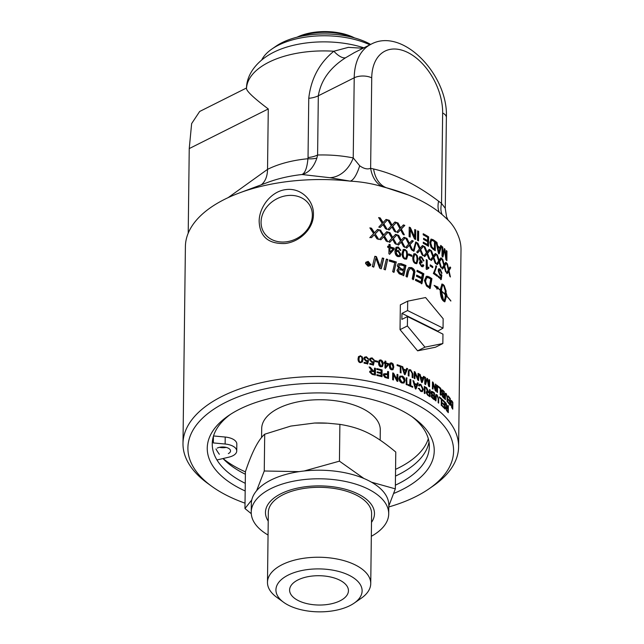 <?xml version="1.0" encoding="UTF-8"?>
<svg xmlns="http://www.w3.org/2000/svg" width="644" height="644" viewBox="0 0 644 644"><rect width="100%" height="100%" fill="white"/><g stroke="black" fill="none" stroke-linecap="round" stroke-linejoin="round"><path stroke-width="0.97" d="M394.683 222.277A137.196 68.361 0.7 0 1 396.092 222.727L392.446 226.511L395.553 232.065M388.018 220.296A137.196 68.361 0.7 0 1 389.024 220.578L391.769 225.36L394.949 221.995A137.816 68.666 0.7 0 1 396.422 222.47L392.76 226.253L395.883 231.808A137.816 68.666 -179.3 0 0 394.426 231.341L392.003 227.002L389.298 229.811A137.816 68.666 -179.3 0 0 387.913 229.425L391.286 225.867L387.769 219.878A137.816 68.666 0.7 0 1 389.322 220.312L392.083 225.094M392.003 227.002L389 230.085M414.728 229.94A137.196 68.361 0.7 0 1 415.34 230.222L415.235 239.286M409.222 227.541A137.196 68.361 0.7 0 1 409.978 227.855L414.229 237.193L414.647 236.968L414.736 229.53A137.816 68.666 0.7 0 1 415.758 229.997L415.646 239.471A137.816 68.666 -179.3 0 0 414.543 238.972L410.268 229.626L410.18 237.064A137.816 68.666 -179.3 0 0 409.109 236.622L409.222 227.147A137.816 68.666 0.7 0 1 410.373 227.622L414.647 236.968M410.268 229.626L409.793 236.903M415.34 230.222L415.758 229.997M423.205 234.174A137.196 68.361 0.7 0 1 428.147 237.016L428.035 246.016M423.599 238.763A137.196 68.361 0.7 0 1 427.165 240.8L427.632 240.598L427.672 237.378A137.816 68.666 -179.3 0 0 423.197 234.843L423.213 233.724A137.816 68.666 0.7 0 1 428.622 236.823L428.51 246.298A137.816 68.666 -179.3 0 0 423.269 243.295L423.277 242.176A137.816 68.666 0.7 0 1 427.584 244.615L427.624 241.717A137.816 68.666 -179.3 0 0 423.591 239.431L423.607 238.312A137.816 68.666 0.7 0 1 427.632 240.598M423.277 242.627A137.196 68.361 0.7 0 1 427.117 244.809L427.584 244.615M428.147 237.016L428.622 236.823M434.418 249.011L434.507 241.774A137.816 68.666 -179.3 0 0 433.122 240.824L431.496 240.421L430.78 243.013L431.931 247.135L433.058 248.077A137.816 68.666 0.7 0 1 434.418 249.011L433.911 249.188A137.196 68.361 0.7 0 0 432.559 248.254L433.058 248.077M431.005 240.606L430.297 243.199L431.44 247.312L432.559 248.254M430.86 239.206L432.543 239.818A137.196 68.361 0.7 0 1 434.853 241.428L434.748 250.371M434.853 241.428L435.36 241.25L435.247 250.725A137.816 68.666 -179.3 0 0 433.034 249.188L430.876 246.95L429.846 242.402L431.094 239.077L433.034 239.64A137.816 68.666 0.7 0 1 435.36 241.25M439.184 250.862L439.86 248.6A137.816 68.666 -179.3 0 0 437.856 247.022L438.846 252.424L439.184 250.862M438.846 252.424L438.323 252.585L437.34 247.183L437.856 247.022M440.617 245.895A137.196 68.361 0.7 0 1 441.003 246.217L438.709 253.897M436.157 242.377A137.196 68.361 0.7 0 1 436.439 242.579L437.107 245.976A137.196 68.361 0.7 0 1 439.562 247.916L440.094 247.755L440.754 245.404A137.816 68.666 0.7 0 1 441.534 246.072L439.232 253.736A137.816 68.666 -179.3 0 0 438.395 253.076L436.02 241.725A137.816 68.666 0.7 0 1 436.954 242.418L437.622 245.815A137.816 68.666 0.7 0 1 440.094 247.755M441.003 246.217L441.534 246.072M437.107 245.976L437.622 245.815M436.439 242.579L436.954 242.418M370.099 228.242A137.196 68.361 0.7 0 1 371.29 228.475L374.228 233.056L377.287 229.747A137.196 68.361 0.7 0 1 378.865 230.109M369.801 237.684L373.609 233.595L369.849 227.871A137.816 68.666 0.7 0 1 371.508 228.193L374.462 232.774L377.537 229.465A137.816 68.666 0.7 0 1 379.131 229.836L375.194 233.877L378.559 239.198A137.816 68.666 -179.3 0 0 376.99 238.844L374.317 234.754M375.194 233.877L378.31 239.479M374.711 232.476L374.228 233.056M374.245 234.835L371.491 237.684A137.816 68.666 -179.3 0 0 370.01 237.394L373.609 233.595M395.295 234.625A137.196 68.361 0.7 0 1 396.696 235.084L393.065 238.86L396.165 244.422M388.654 232.629A137.196 68.361 0.7 0 1 389.66 232.911L392.389 237.7L395.561 234.352A137.816 68.666 0.7 0 1 397.034 234.827L393.379 238.594L396.495 244.165A137.816 68.666 -179.3 0 0 395.046 243.698L392.623 239.343L389.934 242.144A137.816 68.666 -179.3 0 0 388.557 241.758L391.914 238.208L388.404 232.202A137.816 68.666 0.7 0 1 389.958 232.645L392.703 237.435M392.623 239.343L389.628 242.418M411.733 240.776A137.196 68.361 0.7 0 1 412.909 241.291L409.64 244.817L412.418 250.605M405.776 238.328A137.196 68.361 0.7 0 1 406.565 238.634L409.029 243.617L411.991 240.486A137.816 68.666 0.7 0 1 413.311 241.065L410.027 244.583L412.82 250.371A137.816 68.666 -179.3 0 0 411.516 249.808L409.343 245.284L406.903 247.9A137.816 68.666 -179.3 0 0 405.656 247.417L408.699 244.092L405.535 237.845A137.816 68.666 0.7 0 1 406.944 238.393L409.423 243.384M409.343 245.284L406.525 248.141M412.909 241.291L413.311 241.065M422.206 245.823A137.196 68.361 0.7 0 1 423.213 246.37L420.242 249.735L422.754 255.66M416.829 243.102A137.196 68.361 0.7 0 1 417.449 243.4L419.695 248.504L422.472 245.517A137.816 68.666 0.7 0 1 423.663 246.161L420.685 249.526L423.205 255.451A137.816 68.666 -179.3 0 0 422.029 254.823L420.057 250.186L417.835 252.69A137.816 68.666 -179.3 0 0 416.684 252.142L419.477 248.97L416.588 242.563A137.816 68.666 0.7 0 1 417.876 243.182L420.13 248.294M420.057 250.186L417.401 252.915M423.213 246.37L423.663 246.161M417.449 243.4L417.876 243.182M418.994 251.16L419.429 250.943M420.242 249.735L420.685 249.526M435.119 253.825A137.196 68.361 0.7 0 1 435.859 254.372L433.372 257.552L435.465 263.637M430.667 250.79A137.196 68.361 0.7 0 1 431.021 251.023L432.913 256.28L435.376 253.478A137.816 68.666 0.7 0 1 436.374 254.203L433.871 257.375L435.972 263.468A137.816 68.666 -179.3 0 0 434.99 262.76L433.348 257.994L431.456 260.353A137.816 68.666 -179.3 0 0 430.49 259.725L432.857 256.739L430.417 250.138A137.816 68.666 0.7 0 1 431.512 250.838L433.412 256.103M433.348 257.994L430.973 260.538M435.859 254.372L436.374 254.203M431.021 251.023L431.512 250.838M432.317 258.888L432.816 258.711M433.372 257.552L433.871 257.375M445.568 262.704A137.196 68.361 0.7 0 1 446.042 263.195L444.207 266.672M442.146 259.452A137.196 68.361 0.7 0 1 442.235 259.54L443.732 264.917L445.833 262.285A137.816 68.666 0.7 0 1 446.598 263.066L444.634 266.085L446.268 272.315A137.816 68.666 -179.3 0 0 445.503 271.543L444.223 266.672L442.71 268.91A137.816 68.666 -179.3 0 0 441.929 268.218L443.837 265.384L441.897 258.614A137.816 68.666 0.7 0 1 442.774 259.395L444.271 264.781M444.223 266.672L442.17 269.055M444.288 266.954L444.819 268.975M446.042 263.195L446.598 263.066M442.235 259.54L442.774 259.395M443.249 267.493L443.796 267.349M444.086 266.222L444.634 266.085M408.666 254.291A137.196 68.361 0.7 0 1 411.46 255.467L411.444 256.232M411.46 255.467L411.862 255.233L411.846 256.409A137.816 68.666 -179.3 0 0 408.658 255.064L408.674 253.897A137.816 68.666 0.7 0 1 411.862 255.233M416.467 262.382L417.006 259.419C416.966 256.529 416.451 254.984 415.452 254.791L414.607 254.774L413.794 257.93C413.842 260.812 414.366 262.358 415.372 262.551L415.984 262.663M414.414 254.919L413.384 258.155C413.432 261.045 413.955 262.583 414.953 262.776L416.04 262.599M413.73 253.881L415.05 254.058L416.845 255.885L417.578 260.12L416.62 263.71M417.272 255.668L418.012 259.902L416.845 263.621L415.348 263.501C413.617 262.776 412.748 260.764 412.756 257.463L413.931 253.752L415.469 253.833L417.272 255.668L416.845 255.885M427.616 268.596L426.497 269.305M426.288 260.079A137.196 68.361 0.7 0 1 426.698 260.321L426.61 267.727L428.349 267.365L428.332 268.347M428.349 267.365L428.824 267.171L428.807 268.298L426.747 269.45A137.816 68.666 -179.3 0 0 426.175 269.12L426.296 259.613A137.816 68.666 0.7 0 1 427.173 260.12L427.375 267.381M426.61 267.727L428.824 267.171M426.698 260.321L427.173 260.12M435.843 266.35A137.196 68.361 0.7 0 1 436.149 266.576L433.871 273.233A137.196 68.361 0.7 0 1 436.89 275.447L436.89 276.018M436.89 275.447L437.413 275.286L437.397 276.405A137.816 68.666 -179.3 0 0 433.348 273.475L435.553 268.226L435.883 265.835A137.816 68.666 0.7 0 1 436.664 266.407L434.378 273.064A137.816 68.666 0.7 0 1 437.413 275.286M433.871 273.233L434.378 273.064M436.149 266.576L436.664 266.407M382.246 258.325A137.196 68.361 0.7 0 1 383.51 258.647L381.047 268.886M374.784 256.586A137.196 68.361 0.7 0 1 376.168 256.892L380.032 267.188L382.327 258.002A137.816 68.666 0.7 0 1 383.784 258.373L381.312 268.612A137.816 68.666 -179.3 0 0 379.702 268.226L375.895 258.139L373.842 266.914A137.816 68.666 -179.3 0 0 372.329 266.6L374.864 256.272A137.816 68.666 0.7 0 1 376.41 256.61L380.29 266.906M375.895 258.139L373.609 267.196M389.411 260.257A137.196 68.361 0.7 0 1 396.108 262.317L393.774 272.436M396.108 262.317L394.096 272.179A137.816 68.666 -179.3 0 0 392.671 271.736L394.764 262.752A137.816 68.666 -179.3 0 0 389.218 261.078L389.483 259.926A137.816 68.666 0.7 0 1 396.438 262.06M408.642 267.695L411.146 267.807C413.376 268.926 414.495 270.472 414.495 272.46L413.086 279.729M409.552 268.91L408.135 271.615L406.944 277.121M414.623 274.07L413.496 279.504A137.816 68.666 -179.3 0 0 412.232 278.941L413.673 271.655L411.597 268.798L409.737 268.781L408.521 271.382L407.322 276.88A137.816 68.666 -179.3 0 0 406.002 276.357L407.29 270.48L408.827 267.566L411.548 267.574C413.786 268.693 414.905 270.255 414.913 272.235L414.213 274.296M364.037 357.694L366.154 357.034L368.497 359.368M364.102 362.701A137.196 68.361 0.7 0 1 366.855 363.2L367.483 361.163L366.082 361.324L363.796 358.716L364.407 357.219L366.364 356.744L368.714 359.086L367.764 358.974L366.356 357.428L365.003 357.927L364.77 358.805L366.331 360.632L368.529 360.487L367.772 363.844A137.816 68.666 -179.3 0 0 364.093 363.176L364.102 362.379A137.816 68.666 0.7 0 1 367.064 362.91M364.923 358.08L364.568 359.102L366.13 360.922L368.32 360.777L367.563 364.134M375.098 361.002A137.196 68.361 0.7 0 1 377.561 361.566L377.553 362.065M377.561 361.566L377.811 362.121A137.816 68.666 -179.3 0 0 375.098 361.509L375.106 360.664A137.816 68.666 0.7 0 1 377.819 361.284M381.836 365.881L382.303 363.699L380.934 360.56L379.944 360.849L379.493 362.999L380.878 366.13L381.763 365.953M379.839 360.986L379.227 363.272L380.604 366.404L381.562 366.154M379.147 360.407L380.668 360.157L382.254 361.26L382.914 364.206L382.335 366.621M382.528 360.986L383.188 363.932L382.48 366.492L380.854 366.814C379.34 366.492 378.592 365.148 378.592 362.781L379.276 360.254L380.942 359.883L382.254 361.26M385.837 366.75L385.579 363.957L385.837 366.75L388.026 364.295A137.816 68.666 -179.3 0 0 385.869 363.683M385.048 361.405A137.196 68.361 0.7 0 1 385.611 361.566L385.587 363.192A137.196 68.361 0.7 0 1 388.557 364.029L388.549 364.794L385.37 368.32M384.09 362.781A137.196 68.361 0.7 0 1 384.742 362.958L385.048 361.059A137.816 68.666 0.7 0 1 385.901 361.292L385.877 362.918A137.816 68.666 0.7 0 1 388.863 363.763L388.847 364.528L385.667 368.046A137.816 68.666 -179.3 0 0 384.967 367.861L385.023 363.458A137.816 68.666 -179.3 0 0 384.082 363.2L384.09 362.435A137.816 68.666 0.7 0 1 385.032 362.685M392.51 368.891L392.961 366.734L391.649 363.538L390.803 363.691L390.272 365.913L391.592 369.101L392.301 369.06M390.658 363.844L389.966 366.17L391.278 369.366L392.188 369.157M390.039 363.192L391.343 363.111L392.848 364.287L393.476 367.257L392.848 369.745M393.178 364.021L393.806 367L393.017 369.624L391.576 369.785C390.135 369.398 389.411 368.022 389.419 365.655L390.184 363.047L391.665 362.854L393.178 364.021L392.848 364.287M409.343 370.686L408.666 372.377L408.618 375.895M408.755 369.849L410.244 370.042L412.53 374.067L412.49 377.577M409.061 372.143L409.012 376.064A137.816 68.666 -179.3 0 0 408.207 375.726L408.256 371.797L408.94 369.72L410.647 369.817L412.941 373.834L412.893 377.762A137.816 68.666 -179.3 0 0 412.12 377.416L412.168 373.488L410.703 370.654L409.512 370.533L408.666 372.377M429.001 380.081A137.196 68.361 0.7 0 1 429.137 380.169L429.057 386.464M426.851 378.736A137.196 68.361 0.7 0 1 427.101 378.881L425.676 384.396A137.816 68.666 -179.3 0 0 424.766 383.856L424.855 377.062A137.816 68.666 0.7 0 1 425.507 377.448L425.434 383.132L426.988 378.326A137.816 68.666 0.7 0 1 427.576 378.688L428.936 385.37L429.009 379.582A137.816 68.666 0.7 0 1 429.62 379.984L429.54 386.778A137.816 68.666 -179.3 0 0 428.574 386.159L427.23 379.469L425.209 384.589M424.847 377.529A137.196 68.361 0.7 0 1 425.04 377.642L424.968 383.333L425.434 383.132M429.137 380.169L429.62 379.984M428.453 385.555L428.936 385.37M427.101 378.881L427.576 378.688M425.04 377.642L425.507 377.448M436.994 385.796A137.196 68.361 0.7 0 1 437.034 385.828L436.962 392.051M437.034 385.828L437.558 385.667L437.477 392.462A137.816 68.666 -179.3 0 0 436.914 392.019L437.002 385.225A137.816 68.666 0.7 0 1 437.558 385.667M443.716 397.155L443.74 395.11A137.816 68.666 -179.3 0 0 442.959 394.353L442.492 393.991L442.106 394.571L442.991 396.463A137.816 68.666 0.7 0 1 443.716 397.155L443.161 397.292A137.196 68.361 0.7 0 0 442.444 396.599L442.991 396.463M441.945 394.128L441.559 394.716L441.945 394.128M442.492 393.991L441.639 394.692M443.748 394.305L443.78 391.971A137.816 68.666 -179.3 0 0 442.879 391.093L441.977 391.447L442.911 393.5A137.816 68.666 0.7 0 1 443.748 394.305L443.201 394.442A137.196 68.361 0.7 0 0 442.364 393.637L442.911 393.5M442.001 390.956L441.438 391.584L442.001 390.956M442.541 390.811L441.502 391.568M441.921 393.331L442.364 393.637M441.695 389.966L442.339 390.433A137.196 68.361 0.7 0 1 443.7 391.761L443.7 391.89M443.676 394.321L443.66 395.03M443.636 397.179L443.627 397.887M443.7 391.761L444.255 391.633L444.175 398.427A137.816 68.666 -179.3 0 0 442.831 397.115L441.615 394.225L442.154 393.267L441.462 390.964L441.921 389.789L442.887 390.296A137.816 68.666 0.7 0 1 444.255 391.633M449.343 401.333L449.89 401.236L449.923 398.926A137.816 68.666 -179.3 0 0 448.135 396.68A137.196 68.361 0.7 0 1 448.337 396.921M449.303 404.215L449.858 404.11L449.882 402.033A137.816 68.666 -179.3 0 0 448.28 400.013A137.196 68.361 0.7 0 1 448.296 400.037M449.754 398.7L450.293 398.612L450.212 405.406A137.816 68.666 -179.3 0 0 448.127 402.758A137.196 68.361 0.7 0 1 448.264 402.911M449.681 401.268L449.673 401.767M449.649 404.15L449.641 404.649M448.135 396.68L448.144 395.875A137.816 68.666 0.7 0 1 450.293 398.612M448.28 400.013L448.288 399.208A137.816 68.666 0.7 0 1 449.89 401.236M448.127 402.758L448.135 401.953A137.816 68.666 0.7 0 1 449.858 404.11M452.458 407.869L452.523 402.685A137.816 68.666 -179.3 0 0 452.008 401.88L451.388 401.445L451.106 403.249L451.951 407.089A137.816 68.666 0.7 0 1 452.458 407.869L451.975 407.942M451.42 401.977L450.808 401.542L451.42 401.977M450.824 401.542L452.008 401.88M451.05 400.681L451.388 401.115A137.196 68.361 0.7 0 1 451.581 401.405M452.37 402.444L452.837 402.379L452.756 409.173A137.816 68.666 -179.3 0 0 451.935 407.885L450.752 402.725L451.299 400.431L451.983 401.027A137.816 68.666 0.7 0 1 452.837 402.379M374.454 374.156L374.478 371.91A137.816 68.666 -179.3 0 0 372.417 371.467L370.614 372.24L372.16 373.665A137.816 68.666 0.7 0 1 374.454 374.156L374.212 374.438A137.196 68.361 0.7 0 0 371.926 373.955L372.16 373.665M370.703 371.846L370.389 372.53L371.926 373.955M370.582 371.974L370.389 372.53M374.526 368.449A137.196 68.361 0.7 0 1 375.235 368.61L375.162 375.066M369.302 367.362A137.196 68.361 0.7 0 1 370.075 367.515L373.15 371.177A137.196 68.361 0.7 0 1 374.253 371.411L374.526 368.11A137.816 68.666 0.7 0 1 375.484 368.328L375.404 375.122A137.816 68.666 -179.3 0 0 372.192 374.43L369.616 372.047L369.889 371.169L371.693 370.606L369.076 366.983A137.816 68.666 0.7 0 1 370.292 367.225L373.383 370.896A137.816 68.666 0.7 0 1 374.486 371.129M369.793 371.314L371.693 370.606M397.082 374.719A137.196 68.361 0.7 0 1 397.565 374.88L397.485 381.312M392.711 373.279A137.196 68.361 0.7 0 1 393.291 373.464L396.68 379.936L397.09 374.349A137.816 68.666 0.7 0 1 397.912 374.631L397.831 381.425A137.816 68.666 -179.3 0 0 396.946 381.127L393.54 374.647L393.476 379.984A137.816 68.666 -179.3 0 0 392.631 379.719L392.711 372.924A137.816 68.666 0.7 0 1 393.621 373.206L397.026 379.686M393.54 374.647L393.154 379.88M400.391 377.006L399.489 378.97L401.623 382.504L403.313 382.286M401.985 382.262L403.53 382.174L404.182 380.234L402.065 376.78L400.552 376.869L399.844 378.72L401.985 382.262L401.623 382.504M399.731 376.257L401.703 376.249C403.627 377.191 404.609 378.712 404.649 380.813L403.869 383.075M402.073 376.007C403.997 376.949 404.987 378.471 405.028 380.58L404.07 382.971L401.985 383.035C400.053 382.182 399.047 380.636 398.966 378.398L399.9 376.128L401.703 376.249M410.035 379.719A137.196 68.361 0.7 0 1 410.429 379.888L410.349 385.877A137.196 68.361 0.7 0 1 412.281 386.738L412.281 387.133M407.966 384.854A137.196 68.361 0.7 0 1 409.568 385.539L410.035 379.308A137.816 68.666 0.7 0 1 410.832 379.654L410.759 385.651A137.816 68.666 0.7 0 1 412.699 386.513L412.691 387.318A137.816 68.666 -179.3 0 0 407.958 385.265L407.974 384.46A137.816 68.666 0.7 0 1 409.962 385.305M410.429 379.888L410.832 379.654M412.281 386.738L412.699 386.513M410.349 385.877L410.759 385.651M415.984 386.835L416.636 385.144A137.816 68.666 -179.3 0 0 414.696 384.218L415.662 387.986L415.984 386.835M415.662 387.986L415.235 388.211L414.277 384.436L414.696 384.218M417.36 383.14A137.196 68.361 0.7 0 1 417.843 383.373L415.613 389.113M413.086 381.079A137.196 68.361 0.7 0 1 413.408 381.232L414.052 383.599A137.196 68.361 0.7 0 1 416.426 384.742L417.497 382.769A137.816 68.666 0.7 0 1 418.278 383.164L416.04 388.887A137.816 68.666 -179.3 0 0 415.227 388.501L412.949 380.604A137.816 68.666 0.7 0 1 413.826 381.007L414.47 383.373A137.816 68.666 0.7 0 1 416.853 384.524M417.843 383.373L418.278 383.164M414.052 383.599L414.47 383.373M413.408 381.232L413.826 381.007M424.356 386.907A137.196 68.361 0.7 0 1 424.573 387.036L424.501 393.363M424.573 387.036L425.04 386.835L424.959 393.637A137.816 68.666 -179.3 0 0 424.275 393.234L424.356 386.44A137.816 68.666 0.7 0 1 425.04 386.835M429.443 395.625L429.468 393.379A137.816 68.666 -179.3 0 0 428.083 392.494L426.843 392.888L427.898 394.643A137.816 68.666 0.7 0 1 429.443 395.625L428.952 395.81A137.196 68.361 0.7 0 0 427.415 394.836L427.898 394.643M427.6 392.687L426.368 393.082L427.415 394.836M426.682 392.405L426.368 393.082L426.682 392.405M429.508 390.079A137.196 68.361 0.7 0 1 429.661 390.184L429.588 396.479M427.503 391.52L428.252 392.317A137.196 68.361 0.7 0 1 428.993 392.784L429.476 392.599L429.516 389.58A137.816 68.666 0.7 0 1 430.152 389.998L430.071 396.793A137.816 68.666 -179.3 0 0 427.914 395.416L426.159 392.47L426.666 391.375L427.592 391.48L425.805 387.286A137.816 68.666 0.7 0 1 426.642 387.785L428.735 392.124A137.816 68.666 0.7 0 1 429.476 392.599M426.03 387.897A137.196 68.361 0.7 0 1 426.167 387.978L427.278 391.045M426.457 391.52L427.592 391.48M429.661 390.184L430.152 389.998M427.89 392.051L428.373 391.866M426.167 387.978L426.642 387.785M436.382 395.432L435.932 400.938A137.816 68.666 -179.3 0 0 435.352 400.504L435.4 396.575L436.052 394.506L437.115 394.885L438.717 399.2L438.669 403.12A137.816 68.666 -179.3 0 0 438.129 402.677L438.178 398.757L437.155 395.738L435.867 395.593L435.416 400.552M438.178 398.588L438.145 402.693M435.811 394.643L437.526 396.108M442.476 400.27A137.196 68.361 0.7 0 1 444.577 402.379L444.577 402.484M442.661 403.603A137.196 68.361 0.7 0 1 444.086 405.02L444.642 404.891L444.674 402.581A137.816 68.666 -179.3 0 0 442.476 400.423L442.484 399.618A137.816 68.666 0.7 0 1 445.141 402.25L445.052 409.045A137.816 68.666 -179.3 0 0 442.484 406.501L442.5 405.696A137.816 68.666 0.7 0 1 444.61 407.773L444.634 405.696A137.816 68.666 -179.3 0 0 442.661 403.748L442.67 402.943A137.816 68.666 0.7 0 1 444.642 404.891M442.492 406.348A137.196 68.361 0.7 0 1 444.054 407.902L444.61 407.773M444.545 404.915L444.537 405.599M444.513 407.789L444.505 408.473M444.577 402.379L445.141 402.25M447.894 411.444L447.918 409.19A137.816 68.666 -179.3 0 0 447.033 408.167L446.236 408.425L446.904 410.3A137.816 68.666 0.7 0 1 447.894 411.444L447.339 411.556M446.469 408.288L445.672 408.546M447.033 408.167L445.809 408.513M446.429 407.161L446.888 407.982A137.196 68.361 0.7 0 1 447.355 408.529L447.926 408.417L447.966 405.398A137.816 68.666 0.7 0 1 448.361 405.881L448.28 412.675A137.816 68.666 -179.3 0 0 446.912 411.065L445.785 407.934L446.719 407.097L445.576 402.709A137.816 68.666 0.7 0 1 446.123 403.297L447.459 407.861A137.816 68.666 0.7 0 1 447.926 408.417M445.946 407.072L446.719 407.097L446.179 406.871M447.765 408.449L447.757 408.996M447.725 411.476L447.717 411.999M447.958 405.962L448.361 405.881M446.662 407.684L447.226 407.563M443.161 300.684L443.386 300.627C444.537 300.498 445.181 298.55 445.302 294.783A137.816 68.666 -179.3 0 0 441.559 291.305L441.019 291.45L442.476 300.024M441.559 291.305L443.627 300.603L443.072 300.748M441.237 291.394A137.196 68.361 -179.3 0 0 441.027 291.209L441.559 291.064A137.816 68.666 0.7 0 1 445.302 294.541L445.302 293.865A137.816 68.666 -179.3 0 0 444.722 293.294L445.688 291.354L447.033 295.652A137.816 68.666 -179.3 0 0 446.485 295.073L446.493 295.757A137.816 68.666 0.7 0 1 450.889 300.869L450.84 301.054A137.816 68.666 -179.3 0 0 446.485 295.999L444.875 301.803L444.014 301.489A137.816 68.666 -179.3 0 0 442.742 300.297C441.18 298.454 440.327 295.065 440.19 290.138A137.816 68.666 -179.3 0 0 437.711 288.15L437.413 288.939L434.112 285.373L438.089 287.176L437.783 287.965A137.816 68.666 0.7 0 1 440.19 289.897L442.001 284.036L442.927 284.334A137.816 68.666 0.7 0 1 444.207 285.525L446.203 291.37A137.816 68.666 -179.3 0 0 445.004 290.154L443.571 285.195L442.79 285.356M443.571 285.195C442.388 285.324 441.712 287.28 441.559 291.064M441.027 291.209C441.18 287.433 441.848 285.477 443.032 285.332M443.217 285.244A137.196 68.361 -179.3 0 0 442.388 284.479L441.736 284.157M437.421 288.246A137.196 68.361 -179.3 0 0 437.268 288.126L437.783 287.965M437.268 288.126L438.089 287.176M437.566 287.337L435.312 286.459M436.89 289.1L437.711 288.15M444.585 301.811L445.93 296.127L446.485 295.999M446.123 296.087A137.196 68.361 -179.3 0 0 445.93 295.886L446.493 295.757M445.93 295.886L446.485 295.073M446.469 295.781L445.133 291.491M445.519 290.669L443.966 286.008M439.393 397.469A137.196 68.361 0.7 0 1 441.285 399.151L441.285 399.32M441.285 399.151L441.824 399.006L441.744 405.801A137.816 68.666 -179.3 0 0 441.245 405.35L441.317 399.352A137.816 68.666 -179.3 0 0 439.385 397.67L439.393 396.865A137.816 68.666 0.7 0 1 441.824 399.006M433.823 398.564L433.847 396.511A137.816 68.666 -179.3 0 0 432.873 395.819L432.285 395.488L431.81 396.1L432.921 397.92A137.816 68.666 0.7 0 1 433.823 398.564L433.315 398.741A137.196 68.361 0.7 0 0 432.414 398.097L432.921 397.92M432.285 395.488L431.391 396.873M431.561 397.276L432.414 398.097M433.855 395.714L433.887 393.379A137.816 68.666 -179.3 0 0 432.76 392.574L431.649 392.985L432.808 394.965A137.816 68.666 0.7 0 1 433.855 395.714L433.348 395.883A137.196 68.361 0.7 0 0 432.309 395.142L432.808 394.965M432.341 392.317L431.214 393.709M431.496 394.925L432.309 395.142M431.311 391.496L432.269 391.946A137.196 68.361 0.7 0 1 433.976 393.17L433.903 399.433M433.976 393.17L434.491 393.001L434.41 399.803A137.816 68.666 -179.3 0 0 432.712 398.588L431.198 395.786L431.866 394.796L431.005 392.55L431.528 391.351L432.768 391.769A137.816 68.666 0.7 0 1 434.491 393.001M419.687 385.209L418.978 385.828M418.173 388.509L418.89 388.67L420.323 390.852L421.635 390.86M419.18 384.339L420.395 384.589L422.842 389.515L422.11 391.689M420.894 385.184L419.888 385.072L419.284 386.078L418.552 385.474L419.381 384.21L420.846 384.379L423.301 389.314L422.351 391.608L420.741 391.399L418.608 388.3L419.333 388.453L420.774 390.642L421.876 390.795L422.585 388.92L420.894 385.184M418.89 388.67L419.333 388.453M406.259 378.133A137.196 68.361 0.7 0 1 406.694 378.31L406.614 384.709M406.694 378.31L406.992 384.862A137.816 68.666 -179.3 0 0 406.179 384.532L406.267 377.738A137.816 68.666 0.7 0 1 407.08 378.068M387.608 377.408L387.64 374.985A137.816 68.666 -179.3 0 0 385.861 374.486L384.202 375.275L385.845 376.917A137.816 68.666 0.7 0 1 387.608 377.408L387.31 377.682A137.196 68.361 0.7 0 0 385.555 377.191L385.845 376.917M384.339 374.711L383.921 375.549L385.555 377.191M384.178 374.832L383.921 375.549M387.68 371.773A137.196 68.361 0.7 0 1 388.284 371.942L388.203 378.39M383.591 373.979L385.587 373.955A137.196 68.361 0.7 0 1 387.35 374.446L387.68 371.419A137.816 68.666 0.7 0 1 388.59 371.677L388.509 378.479A137.816 68.666 -179.3 0 0 385.917 377.738L384.862 377.384L383.252 375.05L383.719 373.834L385.877 373.681A137.816 68.666 0.7 0 1 387.648 374.18M376.804 368.964A137.196 68.361 0.7 0 1 381.836 370.187L381.755 376.643M377.199 372.176A137.196 68.361 0.7 0 1 380.87 373.061L381.168 370.477A137.816 68.666 -179.3 0 0 376.796 369.431L376.804 368.626A137.816 68.666 0.7 0 1 382.109 369.914L382.029 376.708A137.816 68.666 -179.3 0 0 376.885 375.46L376.901 374.655A137.816 68.666 0.7 0 1 381.103 375.669L381.127 373.592A137.816 68.666 -179.3 0 0 377.191 372.643L377.199 371.838A137.816 68.666 0.7 0 1 381.135 372.787M376.893 374.993A137.196 68.361 0.7 0 1 380.829 375.943L381.103 375.669M446.34 394.522C445.729 393.734 445.423 394.136 445.423 395.738L445.374 399.658A137.816 68.666 -179.3 0 0 444.924 399.191L444.972 395.263L445.519 393.218L446.316 393.669L447.54 398.081L447.491 402.001A137.816 68.666 -179.3 0 0 447.073 401.526L447.121 397.606L446.34 394.522L444.996 394.539M445.262 393.395L446.187 394.37M438.298 386.851A137.196 68.361 0.7 0 1 440.271 388.541L440.271 388.726M440.271 388.541L440.81 388.388L440.721 395.191A137.816 68.666 -179.3 0 0 440.206 394.732L440.279 388.743A137.816 68.666 -179.3 0 0 438.298 387.068L438.306 386.271A137.816 68.666 0.7 0 1 440.81 388.388M435.449 384.589A137.196 68.361 0.7 0 1 435.489 384.621L435.416 390.868M432.478 382.415A137.196 68.361 0.7 0 1 432.607 382.504L433.018 383.776M435.489 384.621L436.004 384.46L435.924 391.254A137.816 68.666 -179.3 0 0 435.336 390.803L433.05 383.76L432.543 383.937L432.486 388.751M434.925 389.531L435.392 389.379L435.457 384.041A137.816 68.666 0.7 0 1 436.004 384.46M432.607 382.504L433.106 382.335L435.392 389.379M433.05 383.76L432.985 389.097A137.816 68.666 -179.3 0 0 432.398 388.694L432.486 381.9A137.816 68.666 0.7 0 1 433.106 382.335M422.158 380.363L422.77 378.688A137.816 68.666 -179.3 0 0 420.959 377.706L421.852 381.506L422.158 380.363M421.852 381.506L421.401 381.707L420.508 377.907L420.959 377.706M423.446 376.724A137.196 68.361 0.7 0 1 423.849 376.957L421.756 382.625M419.453 374.55A137.196 68.361 0.7 0 1 419.695 374.679L420.291 377.062A137.196 68.361 0.7 0 1 422.52 378.278L423.583 376.338A137.816 68.666 0.7 0 1 424.316 376.756L422.214 382.415A137.816 68.666 -179.3 0 0 421.45 382.005L419.308 374.035A137.816 68.666 0.7 0 1 420.138 374.462L420.741 376.853A137.816 68.666 0.7 0 1 422.979 378.068M423.849 376.957L424.316 376.756M420.291 377.062L420.741 376.853M419.695 374.679L420.138 374.462M418.028 373.818A137.196 68.361 0.7 0 1 418.294 373.955L418.222 380.314M414.277 371.982A137.196 68.361 0.7 0 1 414.639 372.16L417.529 378.938L417.964 378.72L418.036 373.383A137.816 68.666 0.7 0 1 418.737 373.737L418.648 380.54A137.816 68.666 -179.3 0 0 417.9 380.153L414.994 373.367L414.921 378.704A137.816 68.666 -179.3 0 0 414.197 378.366L414.277 371.564A137.816 68.666 0.7 0 1 415.058 371.934L417.964 378.72M414.994 373.367L414.567 373.592L414.511 378.511M418.294 373.955L418.737 373.737M414.639 372.16L415.058 371.934M405.1 372.441L405.809 370.719A137.816 68.666 -179.3 0 0 403.699 369.889L404.754 373.609L405.1 372.441M404.754 373.609L404.376 373.85L403.321 370.139L403.699 369.889M406.622 368.642A137.196 68.361 0.7 0 1 407.225 368.883L404.786 374.736M401.928 366.806A137.196 68.361 0.7 0 1 402.371 366.975L403.08 369.31A137.196 68.361 0.7 0 1 405.672 370.324L406.758 368.296A137.816 68.666 0.7 0 1 407.612 368.65L405.165 374.494A137.816 68.666 -179.3 0 0 404.279 374.148L401.784 366.372A137.816 68.666 0.7 0 1 402.742 366.734L403.45 369.06A137.816 68.666 0.7 0 1 406.058 370.083M397.107 365.092A137.196 68.361 0.7 0 1 400.793 366.388L400.713 372.812M400.793 366.388L401.067 372.94A137.816 68.666 -179.3 0 0 400.222 372.635L400.294 366.637A137.816 68.666 -179.3 0 0 397.107 365.526L397.115 364.721A137.816 68.666 0.7 0 1 401.148 366.138M369.841 358.66L371.838 358.136L374.14 360.527M369.841 363.771A137.196 68.361 0.7 0 1 372.522 364.319L373.166 362.298L371.789 362.435L369.543 359.771L370.139 358.289L372.063 357.855L374.373 360.246L373.44 360.117L372.063 358.539L370.775 358.95L370.493 359.883L372.031 361.751L374.196 361.646L373.456 364.987A137.816 68.666 -179.3 0 0 369.833 364.238L369.841 363.441A137.816 68.666 0.7 0 1 372.755 364.037M370.678 359.102L370.276 360.173L371.805 362.033L373.963 361.928L373.222 365.269M359.263 357.146L358.829 359.28C358.877 361.332 359.368 362.339 360.294 362.29L361.501 361.662M361.308 361.968L361.992 359.457C361.936 357.396 361.453 356.39 360.527 356.438L359.344 356.985L358.998 358.982C359.046 361.043 359.537 362.049 360.471 362L361.413 361.815M358.41 356.792L360.358 356.043L362.041 357.018L362.749 359.907L362.339 362.049M362.226 356.728L362.934 359.618L362.435 361.904L360.447 362.685C358.845 362.483 358.04 361.204 358.04 358.837L358.483 356.639L360.535 355.754L362.041 357.018M429.363 286.669L430.723 279.102A137.816 68.666 -179.3 0 0 429.484 278.313L427.97 277.604L426.521 278.023L425.539 281.235L426.739 284.906L427.954 285.807A137.816 68.666 0.7 0 1 429.363 286.669L428.88 286.862A137.196 68.361 0.7 0 0 427.479 286L427.954 285.807M427.246 277.556L426.054 278.216L426.779 277.757L426.054 278.216L425.072 281.436L426.272 285.107L426.739 284.906M426.272 285.107L427.479 286M426.175 276.365L428.671 277.057A137.196 68.361 0.7 0 1 431.44 278.836L429.717 288.633M431.44 278.836L431.931 278.651L430.2 288.44A137.816 68.666 -179.3 0 0 427.817 286.966L426.481 285.992L424.412 280.526L426.409 276.252L429.146 276.864A137.816 68.666 0.7 0 1 431.931 278.651M427.358 276.429L427.833 276.236M417.071 270.697A137.196 68.361 0.7 0 1 423.406 273.974L421.498 283.843M416.604 275.495A137.196 68.361 0.7 0 1 421.393 277.918L422.504 274.272A137.816 68.666 -179.3 0 0 416.918 271.438L417.151 270.311A137.816 68.666 0.7 0 1 423.857 273.772L421.949 283.634A137.816 68.666 -179.3 0 0 415.477 280.406L415.702 279.279A137.816 68.666 0.7 0 1 421.007 281.903L421.619 278.828A137.816 68.666 -179.3 0 0 416.451 276.236L416.684 275.109A137.816 68.666 0.7 0 1 421.836 277.709M415.63 279.665A137.196 68.361 0.7 0 1 420.564 282.112L421.007 281.903M423.406 273.974L423.857 273.772M402.669 273.861L403.377 270.705A137.816 68.666 -179.3 0 0 401.212 269.917L398.717 269.764L398.266 270.874L400.383 273.04A137.816 68.666 0.7 0 1 402.669 273.861L402.307 274.103A137.196 68.361 0.7 0 0 400.037 273.289L400.383 273.04M398.564 269.908L397.928 271.124L400.037 273.289M403.635 269.562L404.4 266.101A137.816 68.666 -179.3 0 0 402.009 265.215L399.248 265.014L398.684 266.238L400.93 268.58A137.816 68.666 0.7 0 1 403.635 269.562L403.265 269.812A137.196 68.361 0.7 0 0 400.576 268.83L400.93 268.58M399.087 265.151L398.338 266.495L400.576 268.83M398.04 263.943L400.624 263.855A137.196 68.361 0.7 0 1 405.607 265.714L403.394 275.745M397.485 269.071L398.926 268.556L397.259 265.771L398.201 263.815L400.979 263.605A137.816 68.666 0.7 0 1 405.978 265.473L403.764 275.503A137.816 68.666 -179.3 0 0 400.512 274.32L399.175 273.772L396.954 270.512L397.646 268.934L398.926 268.556M386.303 259.387A137.196 68.361 0.7 0 1 387.559 259.733L385.128 269.933M387.559 259.733L385.41 269.667A137.816 68.666 -179.3 0 0 383.929 269.273L386.384 259.057A137.816 68.666 0.7 0 1 387.849 259.46M366.178 262.639L365.776 263.726L367.957 266.157L369.946 265.392M365.977 263.428L368.167 265.867L370.059 265.256L370.397 264.249L368.215 261.802L366.267 262.486L365.776 263.726M365.792 262.374L368.014 261.681L370.614 264.628L370.308 265.682M370.831 264.338L370.429 265.545L368.159 266.27L365.534 263.356L365.881 262.221L368.223 261.392L370.614 264.628M368.883 264.885L368.891 264.096A137.816 68.666 -179.3 0 0 368.336 263.992L367.627 264.257L368.36 264.789A137.816 68.666 0.7 0 1 368.883 264.885L368.674 265.175A137.196 68.361 0.7 0 0 368.151 265.078L368.36 264.789M368.336 263.992L367.426 264.547L368.127 264.282L367.426 264.547L368.151 265.078M368.907 262.945A137.196 68.361 0.7 0 1 369.157 262.993L369.133 265.288M367.193 262.623A137.196 68.361 0.7 0 1 367.338 262.655L368.424 263.968A137.196 68.361 0.7 0 1 368.69 264.024L368.915 262.615A137.816 68.666 0.7 0 1 369.374 262.704L369.342 265.328A137.816 68.666 -179.3 0 0 368.36 265.143L367.144 264.209L367.974 263.621L366.975 262.261A137.816 68.666 0.7 0 1 367.539 262.366L368.626 263.686A137.816 68.666 0.7 0 1 368.899 263.734M367.788 262.824L368.263 263.525M438.178 269.128L439.699 269.2L441.446 273.362M438.411 276.638A137.196 68.361 0.7 0 1 440.182 278.095L440.713 277.934L441.011 275.664M439.691 270.158L438.443 271.486L439.643 274.634L440.673 274.569L441.301 275.262L440.713 279.665M440.979 275.672L439.973 275.35L438.202 270.834L438.693 268.967L440.222 269.047L441.985 273.217L440.214 270.005L439.047 269.949M438.693 268.967L439.119 268.669M441.301 275.262L441.84 275.109L441.245 279.52A137.816 68.666 -179.3 0 0 438.403 277.186L438.419 276.075A137.816 68.666 0.7 0 1 440.713 277.934M440.214 270.005L438.966 271.333L440.174 274.481L441.204 274.416L441.84 275.109M439.643 274.634L441.204 274.416M430.2 265.336A137.196 68.361 0.7 0 1 432.237 266.68L432.229 267.341M432.237 266.68L432.736 266.495L432.72 267.663A137.816 68.666 -179.3 0 0 430.192 266.012L430.208 264.845A137.816 68.666 0.7 0 1 432.736 266.495M419.687 256.819L421.168 257.077L423.502 261.029M419.735 261.81L420.403 261.569L418.978 258.502L419.904 256.69L421.611 256.867L423.961 260.82L423.052 260.474L421.595 257.825L420.604 257.729L419.993 258.993L422.126 261.818L422.013 262.784L420.693 262.559L420.291 263.46L421.522 265.594L422.351 265.69L422.907 264.603L423.816 265.312L422.971 266.737L421.53 266.56L419.308 262.945L419.936 261.673M422.456 264.813L423.358 265.521L422.73 266.817M420.508 262.696L419.848 263.678L421.079 265.803L422.102 265.747M420.395 257.874L419.558 259.202L421.675 262.028L421.57 262.993M423.358 265.521L423.816 265.312M421.675 262.028L422.126 261.818M406.106 257.922L406.694 254.935C406.646 252.046 406.082 250.532 405.004 250.387L404.005 250.46L403.208 253.607C403.257 256.489 403.828 258.002 404.923 258.147L405.696 258.204M403.828 250.605L402.838 253.849C402.894 256.739 403.466 258.244 404.553 258.389L405.728 258.163M403.055 249.631L404.641 249.671L406.597 251.41L407.402 255.612L406.428 259.186M406.976 251.176L407.781 255.37L406.622 259.081L404.899 259.097C403.015 258.461 402.073 256.489 402.081 253.197L403.233 249.494L405.012 249.429L406.976 251.176L406.597 251.41M396.583 251.619L395.867 253.14L397.589 255.893L398.998 255.604M398.008 251.337L396.728 251.474L396.197 252.883L397.928 255.644L399.183 255.491L399.803 253.994L398.008 251.337M395.947 247.393L397.976 247.28L400.471 250.508M396.784 248.262L395.762 251.192L397.96 250.661L400.584 254.686L399.916 256.594M395.762 251.192L398.298 250.403L400.938 254.428L400.101 256.473L398.056 256.65C396.068 256.087 395.03 254.219 394.949 251.039L396.1 247.256L398.314 247.022L400.826 250.258L399.763 249.985L398.274 247.972L396.946 248.117L396.382 250.637M390.095 252.255L389.837 248.238L390.095 252.255L393.106 248.858A137.816 68.666 -179.3 0 0 390.143 247.972M389.008 244.656A137.196 68.361 0.7 0 1 389.886 244.905L389.853 247.175A137.196 68.361 0.7 0 1 393.927 248.399L393.911 249.47L389.556 254.324M387.688 246.555A137.196 68.361 0.7 0 1 388.686 246.837L389.016 244.301A137.816 68.666 0.7 0 1 390.184 244.639L390.159 246.91A137.816 68.666 0.7 0 1 394.249 248.141L394.233 249.212L389.862 254.05A137.816 68.666 -179.3 0 0 388.896 253.776L388.976 247.642A137.816 68.666 -179.3 0 0 387.68 247.28L387.688 246.209A137.816 68.666 0.7 0 1 388.984 246.572M449.794 267.421A137.196 68.361 0.7 0 1 450.14 267.856L448.57 271.301M448.466 270.818L449.029 270.697L450.414 276.992A137.816 68.666 -179.3 0 0 449.762 276.196L448.675 271.277L446.807 273.595M450.14 267.856L450.711 267.751L449.029 270.697M448.232 269.49L450.059 266.938A137.816 68.666 0.7 0 1 450.711 267.751M446.904 264.064L447.435 263.943L448.723 269.385M447.741 272.066L448.305 271.945L447.363 273.467A137.816 68.666 -179.3 0 0 446.686 272.75L448.345 269.973L446.67 263.138A137.816 68.666 0.7 0 1 447.435 263.943M448.675 271.277L448.305 271.945M440.665 258.163A137.196 68.361 0.7 0 1 441.277 258.695L439.047 261.786L440.673 267.147M436.713 255.008A137.196 68.361 0.7 0 1 436.946 255.177L438.636 260.506L440.931 257.785A137.816 68.666 0.7 0 1 441.816 258.542L439.578 261.633L441.446 267.799A137.816 68.666 -179.3 0 0 440.568 267.059L439.103 262.237L437.397 264.531A137.816 68.666 -179.3 0 0 436.519 263.871L438.661 260.965L436.463 254.275A137.816 68.666 0.7 0 1 437.461 255.016L439.16 260.345M439.103 262.237L436.882 264.7M441.277 258.695L441.816 258.542M436.946 255.177L437.461 255.016M438.097 263.098L438.62 262.929M439.047 261.786L439.578 261.633M428.952 249.711A137.196 68.361 0.7 0 1 429.83 250.258L427.093 253.527L429.403 259.532M424.026 246.813A137.196 68.361 0.7 0 1 424.517 247.087L426.586 252.271L429.218 249.381A137.816 68.666 0.7 0 1 430.313 250.065L427.568 253.334L429.886 259.347A137.816 68.666 -179.3 0 0 428.799 258.671L426.988 253.969L424.927 256.401A137.816 68.666 -179.3 0 0 423.865 255.813L426.449 252.73L423.776 246.225A137.816 68.666 0.7 0 1 424.976 246.885L427.061 252.078M426.988 253.969L424.468 256.602M429.83 250.258L430.313 250.065M424.517 247.087L424.976 246.885M425.934 254.903L426.4 254.71M427.093 253.527L427.568 253.334M415.613 242.369A137.196 68.361 0.7 0 1 416.088 242.595L413.641 251.305M416.088 242.595L414.052 251.079A137.816 68.666 -179.3 0 0 413.239 250.717L415.718 241.999A137.816 68.666 0.7 0 1 416.515 242.369M403.74 237.547A137.196 68.361 0.7 0 1 405.028 238.038L401.566 241.685L404.513 247.36M397.42 235.318A137.196 68.361 0.7 0 1 398.314 235.624L400.922 240.51L403.997 237.266A137.816 68.666 0.7 0 1 405.398 237.797L401.92 241.436L404.883 247.119A137.816 68.666 -179.3 0 0 403.498 246.596L401.204 242.16L398.628 244.873A137.816 68.666 -179.3 0 0 397.308 244.43L400.52 241.001L397.171 234.867A137.816 68.666 0.7 0 1 398.66 235.366L401.276 240.26M401.204 242.16L398.282 245.123M386.464 232.017A137.196 68.361 0.7 0 1 387.97 232.436L384.178 236.34L387.414 241.79M379.533 230.262A137.196 68.361 0.7 0 1 380.636 230.528L383.478 235.213L386.722 231.743A137.816 68.666 0.7 0 1 388.26 232.162L384.46 236.066L387.704 241.516A137.816 68.666 -179.3 0 0 386.191 241.106L383.671 236.847L382.786 237.797M383.671 236.847L380.87 239.745A137.816 68.666 -179.3 0 0 379.437 239.407L380.821 237.95M380.636 230.528L383.752 234.939M379.437 239.407L382.922 235.736L379.284 229.868A137.816 68.666 0.7 0 1 380.894 230.254M446.364 251.273A137.196 68.361 0.7 0 1 446.429 251.329L446.324 260.112M444.207 249.115A137.196 68.361 0.7 0 1 444.392 249.292L444.521 250.21M442.098 247.175A137.196 68.361 0.7 0 1 442.259 247.32L442.162 255.249L442.702 255.096L444.336 248.576A137.816 68.666 0.7 0 1 444.94 249.156L446.276 258.638L446.381 250.572A137.816 68.666 0.7 0 1 446.984 251.2L446.872 260.675A137.816 68.666 -179.3 0 0 445.914 259.701L444.585 250.194L442.951 256.884A137.816 68.666 -179.3 0 0 441.993 256.038L442.106 246.563A137.816 68.666 0.7 0 1 442.798 247.167L442.702 255.096M444.585 250.194L444.038 250.331L442.412 257.037M446.429 251.329L446.984 251.2M445.785 258.759L446.276 258.638M444.392 249.292L444.94 249.156M442.259 247.32L442.798 247.167M417.61 231.301A137.196 68.361 0.7 0 1 418.23 231.607L418.117 240.655M418.23 231.607L418.664 231.389L418.544 240.864A137.816 68.666 -179.3 0 0 417.497 240.349L417.618 230.874A137.816 68.666 0.7 0 1 418.664 231.389M403.16 225.175A137.196 68.361 0.7 0 1 404.456 225.658L400.979 229.32L403.941 234.98M396.817 222.961A137.196 68.361 0.7 0 1 397.718 223.259L400.335 228.137L403.418 224.885A137.816 68.666 0.7 0 1 404.826 225.416L401.333 229.063L404.311 234.738A137.816 68.666 -179.3 0 0 402.919 234.223L400.608 229.787L398.024 232.508A137.816 68.666 -179.3 0 0 396.704 232.073L399.924 228.628L396.567 222.518A137.816 68.666 0.7 0 1 398.056 223.009L400.689 227.887M400.608 229.787L397.686 232.766M385.812 219.701A137.196 68.361 0.7 0 1 387.326 220.111L383.526 224.023L386.77 229.465M378.857 217.962A137.196 68.361 0.7 0 1 379.968 218.227L382.826 222.896L386.078 219.419A137.816 68.666 0.7 0 1 387.616 219.837L383.8 223.75L387.06 229.192A137.816 68.666 -179.3 0 0 385.539 228.781L383.011 224.531L380.202 227.445A137.816 68.666 -179.3 0 0 378.769 227.107L382.262 223.428L378.608 217.567A137.816 68.666 0.7 0 1 380.226 217.946L383.091 222.623M378.777 227.107L380.982 224.78M383.011 224.531L381.94 225.682M246.515 87.987L199.664 111.476L191.638 123.6L189.239 148.579L188.209 233.184M429.001 488.836L433.09 486.011A137.816 68.666 -179.3 0 0 458.6 446.856A137.816 68.666 -179.3 0 0 417.054 396.921A137.816 68.666 -179.3 0 0 267.679 381.329A137.816 68.666 -179.3 0 0 182.993 443.491A137.816 68.666 -179.3 0 0 207.537 483.258L211.562 486.18A132.857 66.195 0.7 0 1 234.98 398.129A132.857 66.195 0.7 0 1 413.537 402.951A132.857 66.195 0.7 0 1 429.001 488.836A132.857 66.195 0.7 0 1 388.799 506.949M182.993 443.491L185.4 246.539A137.816 68.666 0.7 0 1 239.479 192.91A137.816 68.666 0.7 0 1 350.135 181.125C361.646 181.753 372.57 183.661 382.898 186.824L386.601 187.831A137.816 68.666 0.7 0 1 408.256 194.971A137.816 68.666 0.7 0 1 443.99 216.271L445.922 218.058C451.211 222.679 455.123 228.129 457.659 234.408A137.816 68.666 0.7 0 1 461.007 249.904L458.6 446.856M285.171 243.513C268.524 244.108 259.854 236.775 259.162 221.512C258.944 208.052 270.416 191.429 285.831 189.602C301.231 187.404 314.031 200.848 313.419 214.412C313.7 227.992 300.571 241.661 285.171 243.513M286.427 241.798A26.637 22.194 150.7 0 1 263.477 231.735A26.637 22.194 150.7 0 1 286.991 195.615A26.637 22.194 150.7 0 1 309.933 205.678A26.637 22.194 150.7 0 1 286.427 241.798M316.872 158.062A18.579 8.453 12.7 0 1 307.921 158.738C307.108 167.778 305.143 173.043 302.02 174.516C308.782 172.761 313.733 167.279 316.872 158.062L317.597 155.011A18.579 9.258 0.7 0 1 308.033 157.522L307.921 158.738A78.665 39.195 -179.3 0 0 267.534 169.372A30.968 19.328 -116.6 0 1 261.271 184.804M445.125 208.093L441.543 203.44A30.968 14.723 -52.2 0 0 442.203 214.685M373.609 168.978L370.63 168.301L371.733 77.852A49.548 30.928 -116.6 0 1 407.716 52.462A49.548 30.928 -116.6 0 1 442.645 112.99L441.543 203.44L438.58 201.178C416.99 184.812 395.336 174.081 373.609 168.978A30.968 21.429 -76.6 0 0 386.601 187.831L408.256 194.971M359.69 165.758L353.234 157.917A30.968 24.359 -79.9 0 1 329.841 177.704L350.135 181.125A30.968 9 98.8 0 0 359.69 165.758C363.82 168.736 367.458 169.589 370.63 168.301A30.968 21.614 -77.7 0 0 382.898 186.824M239.479 192.91L268.017 182.292A91.424 45.555 0.7 0 1 302.02 174.516L329.841 177.704M308.758 98.307A18.579 9.258 0.7 0 0 318.321 95.795L354.216 77.795L353.234 157.917C341.779 155.639 329.897 154.673 317.597 155.011L318.321 95.795C320.849 80.42 329.953 67.733 345.635 57.735A18.579 7.366 55.3 0 1 333.834 51.238C319.352 63.056 310.996 78.745 308.758 98.307L308.033 157.522M345.635 57.735L354.466 52.566M363.079 48.252L348.324 47.366L333.834 51.238A78.665 39.195 0.7 0 0 246.491 88.679L246.491 88.574M246.491 88.679C247.006 91.617 254.267 98.379 268.274 108.957L189.239 148.579M261.697 59.981A65.656 32.715 0.7 0 1 271.905 49.025A65.656 32.715 0.7 0 1 369.898 44.839M245.026 503.173A132.857 66.195 0.7 0 1 211.562 486.18M393.717 493.457A113.505 56.551 -179.3 0 0 414.02 418.109A113.505 56.551 -179.3 0 0 400.021 409.729A113.505 56.551 -179.3 0 0 228.258 415.839A113.505 56.551 -179.3 0 0 245.171 490.97M245.267 483.322A108.546 54.08 0.7 0 1 244.986 483.185A108.546 54.08 0.7 0 1 212.254 443.853A108.546 54.08 0.7 0 1 230.375 414.43M411.943 416.644A108.546 54.08 0.7 0 1 429.339 446.501A108.546 54.08 0.7 0 1 395.376 485.157M245.38 474.25A108.546 54.08 0.7 0 1 245.098 474.113A108.546 54.08 0.7 0 1 223.001 458.552M219.363 454.27A108.546 54.08 0.7 0 1 215.973 448.965M213.51 442.935A108.546 54.08 0.7 0 1 212.697 439.313M429.009 441.961A108.546 54.08 0.7 0 1 395.48 476.085M370.686 44.436A60.697 30.244 -179.3 0 0 367.845 42.931A60.697 30.244 -179.3 0 0 275.994 46.199L271.905 49.025M245.404 471.867A115.139 57.372 0.7 0 1 240.574 469.597A115.139 57.372 0.7 0 1 223.041 458.544M371.467 482.179L395.327 488.86L388.807 506.047M304.145 470.989L339.436 461.16L363.9 478.468M256.634 490.672L264.257 470.997L299.122 471.641M251.265 513.687L244.962 508.535L251.772 499.945M314.441 423.044L314.65 423.036A66.582 33.174 0.7 0 1 327.482 423.189L314.441 423.044L290.806 426.078L264.708 434.201C258.357 439.651 251.925 452.16 245.412 471.73L244.962 508.535M395.327 488.86L395.778 452.056C374.494 434.41 361.348 427.898 339.887 424.364L328.07 423.229M339.887 424.364L339.436 461.16M264.708 434.201L264.257 470.997M283.602 602.285L276.678 597.238A51.641 25.728 0.7 0 1 267.477 582.345A51.641 25.728 0.7 0 1 299.21 559.048A51.641 25.728 0.7 0 1 355.182 564.893A51.641 25.728 0.7 0 1 370.743 583.601A51.641 25.728 0.7 0 1 361.187 598.276L354.144 603.146A43.1 21.477 0.7 0 1 288.923 605.465A43.1 21.477 0.7 0 1 283.602 602.285A43.1 21.477 0.7 0 1 291.201 573.724A43.1 21.477 0.7 0 1 349.12 575.285A43.1 21.477 0.7 0 1 354.144 603.146M339.573 580.075A29.423 14.659 0.7 0 1 348.444 590.733A29.423 14.659 0.7 0 1 330.364 604.008A29.423 14.659 0.7 0 1 298.478 600.675A29.423 14.659 0.7 0 1 289.607 590.017A29.423 14.659 0.7 0 1 307.679 576.742A29.423 14.659 0.7 0 1 339.573 580.075M261.577 437.566L261.689 428.558A59.304 29.552 0.7 0 1 298.132 401.808A59.304 29.552 0.7 0 1 362.411 408.513A59.304 29.552 0.7 0 1 380.29 430.007L380.169 440.134M298.969 36.724A42.44 21.147 0.7 0 1 336.071 33.045A42.44 21.147 0.7 0 1 352.598 37.384M297.029 37.199A40.508 20.181 0.7 0 1 335.613 32.305A40.508 20.181 0.7 0 1 354.53 37.899M219.548 447.314A7.744 3.856 -179.3 0 0 226.141 447.395M217.261 448.103A7.744 3.856 0.7 0 1 225.738 447.306A7.744 3.856 0.7 0 1 230.544 450.945A7.744 3.856 0.7 0 1 228.338 453.593M395.569 469.347A108.667 54.144 -179.3 0 0 428.308 438.741M213.414 436.31L213.341 442.339M213.333 442.919L225.126 444.022A13.935 6.947 0.7 0 1 236.734 451.017A13.935 6.947 0.7 0 1 228.99 457.127L216.972 459.985M213.526 435.948L225.215 437.043A13.935 6.947 0.7 0 1 236.823 444.038L236.734 451.017M407.507 316.566L407.386 325.961L424.968 347.148L442.847 343.534L442.959 334.139L407.507 316.566L401.88 319.392L401.953 313.378L407.58 310.553L443.04 328.126L437.405 331.386M401.953 313.378L437.413 330.944M407.58 310.553L407.692 301.159L425.571 297.544L443.153 318.732L443.04 328.126M407.692 301.159L400.343 304.845L400.037 329.648L417.61 350.835L435.497 347.221L442.847 343.534M407.386 325.961L400.037 329.648M424.968 347.148L417.61 350.835M268.057 535.035A68.755 34.253 0.7 0 1 251.224 512.213L251.329 503.616A68.755 34.253 0.7 0 1 293.575 472.607A68.755 34.253 0.7 0 1 368.094 480.384A68.755 34.253 0.7 0 1 388.815 505.299L388.71 513.888A68.755 34.253 0.7 0 1 371.322 536.299M251.224 512.213A68.755 34.253 0.7 0 1 293.471 481.197A68.755 34.253 0.7 0 1 367.99 488.973A68.755 34.253 0.7 0 1 388.71 513.888M268.226 521.109A54.507 27.161 0.7 0 1 265.465 512.383A54.507 27.161 0.7 0 1 298.961 487.798A54.507 27.161 0.7 0 1 358.04 493.964A54.507 27.161 0.7 0 1 374.47 513.719A54.507 27.161 0.7 0 1 371.491 522.373M430.297 243.199L430.78 243.013M431.44 247.312L431.931 247.135M432.543 239.818L433.034 239.64M437.936 250.299L438.451 250.138M419.381 247.755L419.816 247.546M432.647 255.507L433.146 255.33M443.523 264.129L444.07 263.992M413.384 258.155L413.794 257.93M414.953 262.776L415.372 262.551M417.578 260.12L418.012 259.902M415.05 254.058L415.469 253.833M414.495 272.46L414.913 272.235M411.146 267.807L411.548 267.574M412.53 374.067L412.941 373.834M410.244 370.042L410.647 369.817M426.473 380.588L426.948 380.395M442.339 390.433L442.887 390.296M451.516 407.153L451.951 407.089M451.388 401.115L451.983 401.027M414.857 386.609L415.275 386.384M428.252 392.317L428.735 392.124M426.811 389.797L427.294 389.604M435.457 397.187L435.98 397.018M438.186 399.352L438.717 399.2M436.592 395.046L437.115 394.885M446.405 410.405L446.904 410.3M446.888 407.982L447.459 407.861M442.388 284.479L442.927 284.334M443.796 285.63L444.207 285.525M432.269 391.946L432.768 391.769M420.323 390.852L420.774 390.642M422.842 389.515L423.301 389.314M420.395 384.589L420.846 384.379M444.964 395.843L445.423 395.738M447.121 398.161L447.54 398.081M445.753 393.79L446.316 393.669M421.047 380.097L421.498 379.896M425.072 281.436L425.539 281.235M428.671 277.057L429.146 276.864M439.699 269.2L440.222 269.047M438.443 271.486L438.966 271.333M421.168 257.077L421.611 256.867M421.079 265.803L421.522 265.594M419.848 263.678L420.291 263.46M421.031 261.818L421.474 261.609M419.558 259.202L419.993 258.993M448.039 268.701L448.546 268.588M438.403 259.725L438.926 259.564M426.296 251.514L426.763 251.313M443.748 251.595L444.296 251.45M439.289 212.279A30.968 15.037 127 0 1 438.58 201.178M268.274 108.957L267.534 169.372L228.153 197.628M353.749 52.929L370.775 44.388A61.937 38.656 63.4 0 0 354.216 77.795A12.389 6.174 0.7 0 1 371.733 77.852M363.916 47.833A71.983 35.863 -179.3 0 0 273.41 52.397C255.692 61.389 246.411 75.606 246.491 88.63M448.047 220.055L446.566 216.778L445.27 208.495L446.381 117.482A12.389 6.174 -179.3 0 0 442.645 112.99M267.477 582.345L268.331 512.423A51.641 25.728 0.7 0 1 300.064 489.126A51.641 25.728 0.7 0 1 356.035 494.97A51.641 25.728 0.7 0 1 371.604 513.679L370.743 583.601M225.215 437.043L225.126 444.022M414.197 255L414.607 254.774M427.375 268.677L427.841 268.492M441.784 394.112L442.331 393.975M441.704 390.876L442.243 390.739M450.897 401.486L451.484 401.389M445.914 407.894L446.477 407.773M431.561 395.666L432.06 395.488M431.456 392.446L431.947 392.268M419.445 385.281L419.888 385.072M421.418 391.005L421.876 390.795M426.626 277.806L427.093 277.612M440.327 274.867L440.866 274.714M421.901 265.9L422.351 265.69M420.25 262.768L420.693 262.559M420.17 257.946L420.604 257.729M380.556 238.232L381.087 237.676M380.717 225.054L381.248 224.498M353.918 52.84L354.401 52.599M446.381 117.482C448.506 75.09 402.42 26.621 370.775 44.388"/></g></svg>
